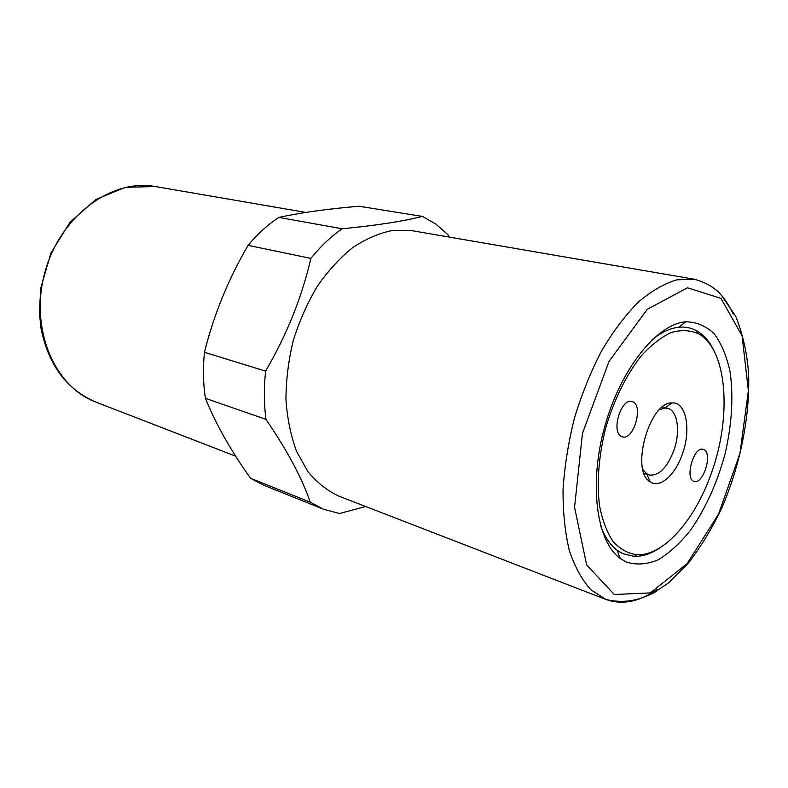 <?xml version="1.0" encoding="UTF-8"?>
<svg xmlns="http://www.w3.org/2000/svg" width="788" height="788" viewBox="0 0 788 788"><rect width="100%" height="100%" fill="white"/><g stroke="black" fill="none" stroke-linecap="round" stroke-linejoin="round"><path stroke-width="1.18" d="M694.543 279.277C706.215 282.567 715.169 287.896 721.384 295.264L735.588 315.968C742.7 333.698 747.034 352.857 748.6 373.423C750.097 416.428 740.168 465.6 721.621 508.388C711.663 529.142 700.433 547.562 687.914 563.656L668.569 582.893L653.656 592.95C638.221 600.456 624.273 603.697 605.992 599.491L338.761 496.085C327.227 490.707 316.904 482.492 307.793 471.431L296.574 451.376C290.811 435.774 287.275 418.517 285.955 399.624C286.024 380.161 288.447 360.5 293.234 340.662C299.322 321.179 307.34 303.065 317.288 286.33C328.123 270.796 340.022 257.814 352.985 247.393C366.253 238.656 379.57 232.992 392.936 230.392L412.144 230.707L694.543 279.277L676.784 279.839C664.146 283.611 651.252 291.097 638.113 302.287C625.101 315.545 612.857 331.866 601.372 351.271C590.636 372.094 581.633 394.473 574.363 418.398C568.306 442.669 564.533 466.486 563.046 489.87C562.928 512.407 565.045 532.708 569.399 550.763C574.925 567.124 582.135 580.165 591.039 589.897L605.992 599.491C622.146 605.204 639.166 601.865 657.064 589.473M711.259 473.44C695.095 519.844 663.683 556.052 636.94 554.752C628.085 553.531 620.176 549.187 613.222 541.701C607.026 532.461 602.485 520.582 599.579 506.073C596.565 482.798 598.752 455.031 605.942 427.135C614.453 398.866 626.155 375.196 641.038 356.137C650.986 345.174 660.994 337.323 671.051 332.575C680.862 329.729 689.874 330.064 698.109 333.57C727.432 348.966 732.091 416.704 711.259 473.44M660.649 547.315C651.627 553.57 642.821 556.594 634.222 556.387L622.599 553.58L617.132 550.26C610.188 545.04 604.672 536.825 600.574 525.626M651.942 339.874C661.211 332.369 670.164 328.153 678.803 327.237C685.274 326.606 691.204 327.778 696.612 330.763C704.088 335.008 710.096 342.13 714.627 352.128M682.172 454.646C675.001 475.361 659.733 488.737 650.139 481.803C630.124 471.165 649.312 401.772 671.947 402.934C686.309 401.486 691.5 429.962 682.172 454.646M642.88 469.461L646.682 473.795L649.164 474.997C658.61 476.169 666.746 468.239 673.592 451.228C680.665 432.385 677.818 410.4 667.613 408.282L664.875 408.026L659.389 409.79M704.334 449.879C712.687 454.558 702.965 484.778 694.179 481.369C684.329 479.38 693.775 445.86 703.201 449.357L704.334 449.879M621.121 436.247C610.927 431.095 621.358 397.743 631.956 401.525C644.042 403.811 634.025 440.886 622.421 436.828L621.121 436.247M626.036 561.933L620.264 558.485C596.595 541.661 588.606 484.561 604.682 426.781C620.57 368.951 656.759 324.075 685.708 321.799C696.622 321.947 706.176 325.996 714.352 333.935C721.522 343.834 726.772 356.471 730.092 371.847C733.569 396.945 731.904 424.249 725.098 453.75C717.149 483.044 705.595 508.575 690.426 530.354C680.054 543.316 669.239 553.156 657.98 559.894C646.731 564.543 636.083 565.223 626.036 561.933M365.711 506.507L339.529 513.51L323.464 509.215L310.255 502.202C302.08 478.247 287.325 450.628 265.97 419.354L205.382 398.324C216.001 424.387 231.061 451.041 250.574 478.296L310.255 502.202M265.615 371.128C286.852 334.673 301.932 297.096 310.866 258.395L248.062 245.354C228.303 279.257 213.765 314.904 204.437 352.295L265.615 371.128C263.822 387.873 263.941 403.958 265.97 419.354M342.11 228.766C376.634 225.417 403.377 221.29 422.348 216.395L359.052 206.249C328.409 208.81 301.676 212.524 278.853 217.389L342.11 228.766C330.99 236.479 320.578 246.358 310.866 258.395M422.348 216.395L435.941 224.127L447.968 234.765L449.259 237.089M248.062 245.354C257.587 233.977 267.851 224.649 278.853 217.389M205.382 398.324C203.176 383.589 202.861 368.242 204.437 352.295M323.464 509.215L263.881 485.26L250.574 478.296M733.214 314.116C728.801 304.395 723.335 296.524 716.784 290.486M235.691 456.193L95.811 402.057C54.244 386.809 29.215 328.182 44.985 272.008C60.312 215.725 111.906 178.275 155.403 186.549L305.902 212.435M720.99 298.435L742.089 335.777L748.383 390.789L739.932 453.533L718.469 514.288L687.077 563.686L650.287 592.891L614.295 594.516L586.617 564.927L574.57 507.285L582.45 433.43L608.986 361.505L647.234 309.329L687.491 287.778L720.99 298.435M698.109 333.57L696.612 330.763M636.94 554.752L634.222 556.387M646.682 473.795L650.139 481.803M664.875 408.026L671.947 402.934M644.121 473.489L646.909 474.317M662.511 406.982L665.328 407.691M95.811 402.057C66.606 389.558 48.314 364.883 40.946 328.035L39.4 312.767L40.72 288.309L51.033 252.741L70.191 221.999L95.939 199.433L125.41 187.278L155.403 186.549M617.132 550.26L620.264 558.485M678.803 327.237L685.708 321.799"/></g></svg>
